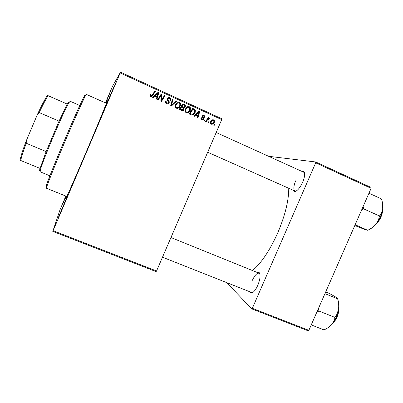 <?xml version="1.0" encoding="UTF-8"?>
<svg xmlns="http://www.w3.org/2000/svg" width="403" height="403" viewBox="0 0 403 403"><rect width="100%" height="100%" fill="white"/><g stroke="black" fill="none" stroke-linecap="round" stroke-linejoin="round"><path stroke-width="0.6" d="M110.316 95.763L105.188 107.289L114.381 85.733L110.316 95.763M62.828 207.414L58.687 216.688L67.79 195.193L62.828 207.414M66.122 196.196L63.095 203.006L65.926 196.115M105.541 102.946L109.545 93.773L105.742 103.037M301.635 171.28L303.812 171.396C305.232 173.204 304.859 176.811 302.683 182.206C299.807 188.221 297.036 191.36 294.356 191.621L292.85 190.09M295.661 180.826C293.49 186.267 293.268 189.672 295.001 191.042L296.19 191.077M256.887 272.327L259.013 272.342C260.716 274.569 260.308 278.906 257.794 285.349C255.472 290.336 253.23 292.926 251.069 293.117L249.497 291.641M162.495 257.2L251.674 292.502L252.832 292.482M106.044 103.173L106.538 102.135C110.261 94.297 100.392 118.663 86.489 151.332C73.019 183.017 63.13 205.177 66.052 197.399L66.455 196.326M252.505 270.554C261.386 263.083 269.824 250.459 277.828 232.687C285.163 215.283 288.805 200.477 288.75 188.266M156.082 271.617L52.788 231.403L53.11 230.682L156.555 270.987L156.082 271.617M65.825 196.075L60.047 209.686L52.788 231.403M190.266 110.382C189.45 112.306 188.085 113.087 186.166 112.719L185.224 111.848L185.249 109.163L187.219 106.85L189.375 106.74L190.392 107.747L190.266 110.382L189.606 110.533L187.274 112.911M195.727 115.016L194.296 116.336L193.631 116.029L198.966 111.238L199.717 111.581L197.928 117.993L197.314 117.711L197.823 115.973L195.727 115.016L195.032 115.137L193.919 116.165M150.576 96.488L149.997 96.065L150.203 94.025L150.873 94.237L150.586 94.745L150.924 95.788L152.253 95.012L154.848 90.987L155.487 91.285L152.808 95.451C152.304 96.413 151.563 96.76 150.576 96.488M169.255 102.861C168.65 103.954 167.764 104.266 166.595 103.798L165.623 103.047L165.613 100.871L166.273 101.082L166.046 102.06L166.943 103.097L168.605 102.634L168.671 102.024L167.482 100.236L167.346 98.574C167.875 97.566 168.671 97.284 169.728 97.722L170.63 98.478L170.731 100.302L170.016 100.211L170.011 98.942L169.401 98.428L167.991 98.821L167.991 99.476L169.134 101.072L169.255 102.861L167.915 103.984M176.756 101.042L171.517 105.944L170.721 105.581L172.413 99.052L173.048 99.34L171.592 104.936L176.081 100.735L176.756 101.042L171.28 105.838M180.373 105.853C179.552 107.787 178.176 108.568 176.247 108.195L175.36 107.43L175.32 104.619L177.295 102.297L179.466 102.196L180.433 103.092L180.373 105.853L179.768 106.029L177.572 108.362M214.698 124.613L214.189 125.409L213.585 125.132L214.079 124.331L214.698 124.613L213.887 124.673L213.595 125.137M105.445 102.906L112.603 86.101L120.522 72.162L221.882 118.799L221.726 119.631L120.2 72.953L53.11 230.682M221.726 119.631L156.555 270.987M184.116 109.435C183.561 110.518 182.72 110.885 181.592 110.538L179.199 109.45L182.816 103.828L185.128 105.007L185.355 106.76L183.899 107.868L184.116 109.435L182.403 110.699M154.681 96.262L153.221 97.597L152.53 97.284L157.991 92.428L158.762 92.786L156.969 99.309L156.334 99.017L156.848 97.249L154.681 96.262L153.1 97.546M160.485 96.438L158.233 99.889L157.598 99.596L161.26 93.929L161.925 94.237L161.432 100.236L164.5 95.42L165.139 95.713L161.492 101.375L160.827 101.067L161.301 95.073L157.986 99.773M201.792 119.847L200.896 118.981L201.006 117.616L201.651 117.817L201.55 118.799L202.059 119.313L203.147 119.006L202.241 117.061L202.286 116.129C202.699 115.369 203.303 115.147 204.099 115.47L204.991 116.376L204.915 117.434L204.276 117.233L204.326 116.512L203.837 116.004L202.936 116.316L202.845 116.699L203.812 118.301L203.777 119.238C203.303 120.018 202.644 120.225 201.792 119.847M191.863 115.051L189.098 113.963L192.699 108.362L194.896 109.465L195.369 110.13L195.168 112.457C194.538 114.014 193.44 114.88 191.863 115.051M214.331 122.341C213.736 123.817 212.724 124.431 211.283 124.179L210.437 123.197L210.593 121.777C211.192 120.23 212.23 119.595 213.706 119.872L214.537 120.9L214.331 122.341L213.555 122.411M209.097 122.059L208.588 122.855L207.978 122.577L208.477 121.777L209.097 122.059L208.326 122.134L208.029 122.598M207.308 120.175L206.245 121.787L205.631 121.505L208.23 117.454L208.845 117.736L208.301 118.573L209.711 118.039L210.054 118.386L207.308 120.175L206.543 120.265L205.701 121.54M204.996 120.185L204.487 120.981L203.878 120.704L204.371 119.903L204.996 120.185L204.245 120.275L203.948 120.739M308.189 330.838L251.734 308.859L252.338 308.305L308.864 330.334L308.189 330.838M226.738 282.634L251.734 308.859M268.61 156.293L315.69 161.966L371.042 187.435L371.108 188.317L308.864 330.334M371.108 188.317L315.68 162.832L252.338 308.305M315.68 162.832L315.69 161.966M259.885 274.02L259.048 273.204C256.978 272.886 254.767 275.249 252.404 280.281M304.592 173.119L303.786 172.252L216.179 132.511M120.2 72.953L120.522 72.162M182.579 104.191L184.493 105.193L185.128 105.007M184.493 105.193L184.725 106.931L185.355 106.76M184.725 106.931L183.939 107.863M183.37 108.145L183.899 107.868M183.612 108.664L183.496 109.591M181.431 110.009L183.506 109.132L183.531 108.342L181.471 107.178L180.866 107.349L179.652 109.238L181.431 110.009L182.368 109.898M183.022 104.77L182.403 104.956L181.285 106.699L183.395 107.364L184.725 106.503L184.74 105.737L183.022 104.77L181.894 106.523L184.02 107.193M181.285 106.699L181.894 106.523M181.471 107.178L180.252 109.077L182.04 109.858M179.652 109.238L180.252 109.077M177.426 102.236L179.466 102.196M178.872 102.397L179.834 103.289L179.768 106.029M176.998 103.188L177.587 102.992L176.998 103.188L175.355 105.123L175.406 107.138L176.02 107.677L177.446 107.616M177.587 102.992L175.93 104.936L175.98 106.961L176.6 107.505C178.101 107.702 179.164 107.032 179.778 105.5L179.798 103.506L179.144 102.896L177.587 102.992M175.355 105.123L175.93 104.936M176.02 107.677L176.6 107.505M172.303 99.476L173.048 99.34M172.489 99.561L171.043 105.123L171.592 104.936M175.738 101.052L176.176 101.254M165.487 101.203L166.273 101.082M165.759 101.294L166.182 101.279M165.668 101.485L165.532 102.261L166.046 102.06M165.532 102.261L166.424 103.299L166.943 103.097M166.424 103.299L167.749 103.259M167.96 97.778L169.728 97.722M169.189 97.954L170.091 98.705L170.268 100.297M168.197 98.508L167.462 99.047L167.991 98.821M167.462 99.047L167.462 99.697L167.991 99.476M167.462 99.697L168.605 101.279L168.721 103.062M150.007 94.352L150.873 94.237M150.455 94.493L150.168 94.997L150.586 94.745M150.168 94.997L150.228 95.828L150.924 95.788M150.505 96.035L151.392 95.849M154.611 91.36L155.487 91.285M155.039 91.557L152.374 95.697L152.808 95.451M152.374 95.697L151.639 96.559M157.633 92.745L158.293 93.048L158.762 92.786M158.293 93.048L156.616 99.148M158.001 93.239L154.888 95.949L156.606 96.735L157.064 96.493L158.001 93.239L155.336 95.702L157.064 96.493M154.888 95.949L155.336 95.702M161.019 94.302L161.925 94.237M161.437 94.493L160.948 100.453L161.432 100.236M164.263 95.788L165.139 95.713M164.631 95.959L161.22 101.249M160.006 96.68L161.301 95.073M200.89 117.908L201.651 117.817M200.921 117.918L200.82 118.195M200.981 119.162L202.059 119.313M201.324 119.404L202.21 119.374M202.905 115.449L204.099 115.47M203.354 115.585L204.064 116.145M203.077 116.109L202.2 116.427L202.936 116.316M202.18 116.794L202.845 116.699M202.457 117.444L202.774 117.878M203.117 118.391L203.812 118.301M203.122 119.061L203.036 119.328L203.777 119.238M203.036 119.328L202.346 120.018M198.619 111.55L199.717 111.581M198.996 111.722L198.906 112.044M198.019 115.233L197.813 115.968M197.611 116.694L197.324 117.716M198.971 112.034L198.256 112.17L195.672 114.588L197.329 115.349L198.039 115.228L198.971 112.034L196.367 114.462L198.039 115.228M195.672 114.588L196.367 114.462M192.463 108.724L194.206 109.621L194.896 109.465M194.206 109.621L194.785 110.634M194.815 111.329L194.478 112.593L195.168 112.457M194.478 112.593L192.085 115.062M190.266 114.084L190.931 113.953C192.629 114.538 193.843 113.933 194.568 112.14L194.528 110.17L192.901 109.304L192.221 109.46L189.481 113.722L192.075 114.281M192.901 109.304L190.14 113.596L190.931 113.953M189.481 113.722L190.14 113.596M187.496 106.719L189.375 106.74M188.72 106.916L189.727 107.913L189.606 110.533M187.637 107.475L186.861 107.707L185.219 109.631L185.214 111.545L185.879 112.17L187.194 112.16M187.506 107.541L185.854 109.475L185.848 111.399L186.513 112.034C188.01 112.225 189.062 111.555 189.677 110.034L189.748 108.135L189.052 107.44L186.861 107.707M185.219 109.631L185.854 109.475M185.879 112.17L186.513 112.034M212.406 119.812L213.706 119.872M212.905 119.958L213.479 120.421M213.454 122.572L211.691 124.3M210.653 123.656L211.58 123.656M212.532 120.447L210.658 121.63M213.444 120.406C212.381 120.336 211.646 120.86 211.227 121.988L211.071 123.086L211.525 123.635C212.567 123.676 213.303 123.152 213.731 122.064L213.897 120.991L213.444 120.406M210.487 122.059L211.227 121.988M210.734 123.701L211.525 123.635M208.003 117.807L208.845 117.736M208.074 117.842L207.53 118.668L208.301 118.573M210.054 118.386L209.273 118.487L208.93 118.139L209.711 118.039M208.497 118.779L206.543 120.265M46.808 186.025C45.841 187.743 45.72 187.466 46.441 185.204C48.038 180.126 55.352 161.85 63.926 141.655C72.837 120.628 81.512 101.309 84.146 96.483C85.275 94.393 85.557 94.292 84.988 96.176M106.402 103.334L86.368 94.398L85.285 96.07C82.65 100.957 73.845 120.623 64.767 142.037C56.037 162.605 48.577 181.189 46.934 186.312L46.486 188.251L66.817 196.473M361.551 210.129L363.702 208.885L363.103 206.588M354.806 225.514L365.284 229.685L367.722 230.294L355.144 224.743M363.702 208.885L379.495 215.988C379.027 218.879 377.787 221.615 375.782 224.194C373.626 226.657 370.936 228.692 367.722 230.294M368.967 193.208L381.485 198.936C382.558 202.175 382.971 205.329 382.719 208.401C382.296 211.353 381.218 213.882 379.495 215.988M369.521 229.297C371.616 228.38 373.707 226.677 375.782 224.194C379.616 219.358 381.928 214.094 382.719 208.401L382.502 203.112M328.299 327.518L331.684 324.611L336.092 317.493L338.56 308.95C338.011 312.179 336.807 315 334.948 317.413C334.631 319.957 333.543 322.355 331.684 324.611C329.664 326.762 327.105 328.526 323.997 329.911L311.242 324.909M316.859 312.093L318.929 311.015L334.948 317.413M318.929 311.015L318.395 308.587M324.944 293.646L337.638 298.819C338.626 302.235 338.933 305.615 338.56 308.95C339.059 305.278 338.842 302.265 337.91 299.908M325.679 291.963L329.538 293.535L335.724 297.036L337.638 298.819M39.897 170.64C39.529 170.932 39.524 170.383 39.877 168.983L46.149 151.583L59.045 121.132L67.281 104.095L69.084 101.747M79.789 105.495L70.167 101.259L69.044 102.604C64.369 109.566 42.134 161.885 40.371 170.086L40.179 171.829L49.907 175.814M40.033 168.414L20.749 160.495L20.15 160.051L20.226 159.563C20.86 156.016 22.88 149.755 26.286 140.768L37.454 114.346C41.847 104.931 45.181 98.639 47.443 95.471L48.138 95.692C46.002 98.891 43.03 104.523 39.222 112.583L37.454 114.346M26.286 140.768L26.255 143.267C23.223 151.397 21.384 157.135 20.749 160.495M46.149 151.583L26.255 143.267M59.045 121.132L39.222 112.583M67.281 104.095L48.138 95.692M183.718 104.715L184.342 104.528M182.287 107.158L182.907 106.986M180.806 109.767L181.415 109.611M171.517 103.44L172.066 103.244M168.268 100.821L168.797 100.609M156.5 94.519L156.958 94.267M161.271 97.163L161.759 96.927M161.135 99.113L161.623 98.886M202.442 117.424L203.183 117.318M197.243 113.178L197.954 113.042M193.49 109.198L194.175 109.037M375.536 224.491C377.586 222.577 379.288 220.114 380.644 217.101L382.422 210.29M333.256 322.601L336.701 317.126C338.107 313.841 338.782 310.683 338.716 307.65M295.424 191.158L294.356 191.621M252.097 292.598L251.069 293.117M66.455 197.243L66.052 197.399M295.339 191.193L295.686 191.349L295.339 191.193M252.016 292.638L252.359 292.774L252.016 292.638M259.386 273.34L259.734 273.481L259.386 273.34M304.124 172.408L304.472 172.565L304.124 172.408M106.704 102.533L106.538 102.135M259.421 273.43L259.013 272.342M304.154 172.499L303.812 171.396M185.39 105.364L184.755 105.546M184.111 108.16L183.516 108.316M180.433 103.092L179.834 103.289M175.98 106.961L175.406 107.138M166.227 102.533L165.714 102.735M170.63 98.478L170.091 98.705M168.101 99.667L167.572 99.884M169.134 101.072L168.605 101.279M150.646 95.582L150.228 95.828M201.55 118.799L200.86 118.89M204.991 116.376L204.311 116.477M202.865 116.815L202.2 116.915M195.369 110.13L194.679 110.281M190.392 107.747L189.727 107.913M185.848 111.399L185.214 111.545M214.537 120.9L213.892 120.971M211.071 123.086L210.426 123.142M84.146 96.483L85.285 96.07M46.441 185.204L46.934 186.312M295.001 191.042L207.681 152.243M382.628 209.107C382.719 211.575 382.135 214.28 380.875 217.217M380.865 217.232C379.243 220.804 377.198 223.524 374.725 225.398M170.958 237.543L259.048 273.204M332.561 323.544C334.273 322.027 335.739 319.911 336.953 317.206M338.797 306.466C339.084 306.683 339.135 312.652 336.963 317.181M39.877 168.983L40.371 170.086M67.911 103.017L69.044 102.604M20.226 159.563L20.593 160.384"/></g></svg>
